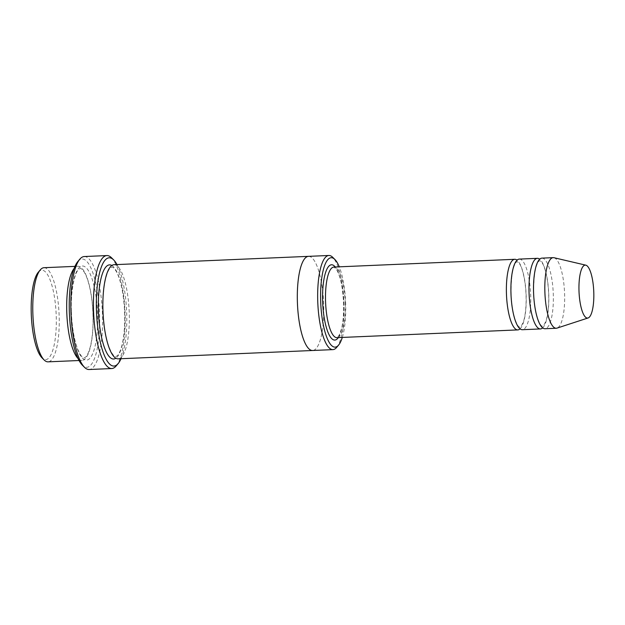 <?xml version="1.0" encoding="UTF-8"?>
<svg xmlns="http://www.w3.org/2000/svg" width="625" height="625" viewBox="0 0 625 625"><rect width="100%" height="100%" fill="white"/><g stroke="black" fill="none" stroke-linecap="round" stroke-linejoin="round"><path stroke-width="0.47" stroke-dasharray="3.12 2.34" d="M542.648 327.891A35.336 9.82 87.5 0 0 548.773 294.664A35.336 9.82 87.5 0 0 539.695 259.18M519.312 259.102A35.336 9.82 -92.5 0 1 530.633 293.984A35.336 9.82 -92.5 0 1 522.336 329.711M342.297 337.438A44.758 12.438 87.5 0 0 345.648 303.766A44.758 12.438 87.5 0 0 339.266 266.828M78.008 358.477A47.117 13.094 87.5 0 0 81.938 360.391A47.117 13.094 87.5 0 0 93.07 314.695A47.117 13.094 87.5 0 0 77.898 266.25A47.117 13.094 87.5 0 0 74.148 268.484M43.984 267.703A47.117 13.094 -92.5 0 1 59.086 314.211A47.117 13.094 -92.5 0 1 48.023 361.844M38.312 272.219A44.758 12.438 -92.5 0 1 56.172 314.336A44.758 12.438 -92.5 0 1 41.984 357.828M336.609 347.453A47.117 13.094 87.5 0 0 344.047 303.93A47.117 13.094 87.5 0 0 332.75 257.336M520.039 328.859A35.336 9.82 87.5 0 0 526.164 295.633A35.336 9.82 87.5 0 0 517.086 260.148M541.922 258.133A35.336 9.82 -92.5 0 1 553.242 293.016A35.336 9.82 -92.5 0 1 544.945 328.742M553.992 257.719A35.336 9.82 -92.5 0 1 564.547 292.531A35.336 9.82 -92.5 0 1 557.008 328.117M121.023 358.719A54.188 15.055 87.5 0 0 126.703 313.547A54.188 15.055 87.5 0 0 116.984 264.57M114.078 264.695A47.117 13.094 -92.5 0 1 129.18 311.203A47.117 13.094 -92.5 0 1 118.117 358.844M77.867 261.492A54.188 15.055 -92.5 0 1 99.484 312.477A54.188 15.055 -92.5 0 1 82.312 365.133M308.531 256.352A47.117 13.094 -92.5 0 1 323.625 302.867A47.117 13.094 -92.5 0 1 312.562 350.5M308.656 256.352A47.117 13.094 -92.5 0 1 323.625 302.867A47.117 13.094 -92.5 0 1 312.695 350.492M116.172 365.938A56.539 15.711 87.5 0 0 125.094 313.711A56.539 15.711 87.5 0 0 111.539 257.789M84.281 256.539A56.539 15.711 -92.5 0 1 102.398 312.352A56.539 15.711 -92.5 0 1 89.125 369.516M338.312 337.609A37.695 10.477 87.5 0 0 343.68 303.562A37.695 10.477 87.5 0 0 335.281 266.992M71.289 311.75A47.117 13.094 -92.5 0 1 89.734 273.062A47.117 13.094 -92.5 0 1 92.297 354.562A47.117 13.094 -92.5 0 1 71.289 311.75M345.281 303.391A35.336 9.82 87.5 0 0 333.906 267.055L336.492 269.469C340.461 276.289 342.828 287.641 343.586 303.539C343.852 313.438 343.164 321.836 341.523 328.727L339.305 335.039L336.93 337.664A35.336 9.82 87.5 0 0 345.281 303.391M111.852 265.5A47.117 13.094 -92.5 0 1 124.656 311.398A47.117 13.094 -92.5 0 1 115.828 358.227M71.383 311.773C71.906 325.828 73.758 337.633 76.938 347.172C81.516 359.148 84.102 357.914 83.984 357.938L85.594 357.133C86.734 356.117 87.898 354 89.078 350.781C91.242 344.508 92.539 336.062 92.961 325.461C93.344 313.188 92.477 301.516 90.344 290.445C88.625 281.984 86.539 275.789 84.078 271.875C82.25 269.367 81.016 268.242 80.383 268.508L78.836 269.25C74.57 272.383 70.477 291.641 71.383 311.773M79.031 360.516L81.938 360.391M74.992 266.375L77.898 266.25M533.664 292.43C534.055 302.93 535.438 311.727 537.797 318.812C539.289 322.867 540.641 325.312 541.844 326.141L543.289 326.086L545.789 321.508C547.391 316.883 548.352 310.609 548.672 302.695C549.328 283.844 545.281 266.742 541.961 262.633L539.812 260.586L539.055 260.984C535.453 264.938 533.648 275.422 533.664 292.43M511.055 293.398C511.445 303.898 512.82 312.695 515.18 319.781C516.68 323.844 518.031 326.281 519.234 327.109L520.68 327.055L523.18 322.484C524.781 317.852 525.734 311.578 526.055 303.664C526.719 284.812 522.672 267.711 519.352 263.602L517.203 261.555L516.445 261.961C512.836 265.914 511.039 276.391 511.055 293.398M103.039 310.414C103.562 324.477 105.414 336.273 108.586 345.82C113.172 357.797 115.758 356.562 115.641 356.586L117.25 355.781C118.391 354.758 119.555 352.641 120.734 349.422C122.898 343.148 124.188 334.711 124.617 324.102C125 311.836 124.133 300.156 122 289.086C120.281 280.625 118.195 274.43 115.734 270.516C113.906 268.008 112.672 266.883 112.039 267.141L110.484 267.891C106.227 271.023 102.133 290.289 103.039 310.414"/><path stroke-width="0.94" d="M539.695 259.18A35.336 9.82 87.5 0 0 537.398 258.328A35.336 9.82 87.5 0 0 529.047 292.602A35.336 9.82 87.5 0 0 540.422 328.938A35.336 9.82 87.5 0 0 542.648 327.891M540.422 328.938L522.336 329.711A35.336 9.82 -92.5 0 1 510.961 293.375A35.336 9.82 -92.5 0 1 519.312 259.102L537.398 258.328M339.266 266.828A44.758 12.438 87.5 0 0 334.914 259.5A44.758 12.438 87.5 0 0 320.734 302.992A44.758 12.438 87.5 0 0 338.586 345.109A44.758 12.438 87.5 0 0 342.297 337.438M74.148 268.484A47.117 13.094 87.5 0 0 66.766 311.945A47.117 13.094 87.5 0 0 78.008 358.477M79.031 360.516L48.023 361.844A47.117 13.094 -92.5 0 1 44.156 359.992A47.117 13.094 -92.5 0 1 32.852 313.398A47.117 13.094 -92.5 0 1 40.289 269.875A47.117 13.094 -92.5 0 1 43.984 267.703L74.992 266.375M44.156 359.992L41.984 357.828A44.758 12.438 -92.5 0 1 31.25 313.562A44.758 12.438 -92.5 0 1 38.312 272.219L40.289 269.875M334.914 259.5L332.75 257.336A47.117 13.094 87.5 0 0 328.875 255.484A47.117 13.094 87.5 0 0 317.742 301.18A47.117 13.094 87.5 0 0 332.914 349.625A47.117 13.094 87.5 0 0 336.609 347.453L338.586 345.109M517.086 260.148A35.336 9.82 87.5 0 0 514.789 259.297A35.336 9.82 87.5 0 0 506.438 293.57A35.336 9.82 87.5 0 0 517.812 329.906A35.336 9.82 87.5 0 0 520.039 328.859M588.094 317.969L557.008 328.117A35.336 9.82 -92.5 0 1 556.25 328.258L544.945 328.742A35.336 9.82 -92.5 0 1 533.57 292.406A35.336 9.82 -92.5 0 1 541.922 258.133L553.227 257.648A35.336 9.82 -92.5 0 1 553.992 257.719L585.828 265.172A26.5 7.367 -92.5 0 1 593.75 291.281A26.5 7.367 -92.5 0 1 588.094 317.969A26.5 7.367 -92.5 0 1 578.992 290.82A26.5 7.367 -92.5 0 1 585.828 265.172M556.25 328.258A35.336 9.82 -92.5 0 1 544.875 291.922A35.336 9.82 -92.5 0 1 553.227 257.648M116.984 264.57A54.188 15.055 87.5 0 0 113.703 259.953A54.188 15.055 87.5 0 0 96.531 312.609A54.188 15.055 87.5 0 0 118.148 363.594A54.188 15.055 87.5 0 0 121.023 358.719M312.695 350.492A47.117 13.094 -92.5 0 1 312.562 350.5L118.117 358.844A47.117 13.094 -92.5 0 1 102.945 310.391A47.117 13.094 -92.5 0 1 114.078 264.695L308.531 256.352A47.117 13.094 -92.5 0 1 308.656 256.352M111.734 368.547L89.125 369.516A56.539 15.711 -92.5 0 1 84.484 367.297L82.312 365.133A54.188 15.055 -92.5 0 1 69.32 311.539A54.188 15.055 -92.5 0 1 77.867 261.492L79.844 259.148A56.539 15.711 -92.5 0 1 84.281 256.539L106.891 255.57A56.539 15.711 87.5 0 0 93.531 310.406A56.539 15.711 87.5 0 0 111.734 368.547A56.539 15.711 87.5 0 0 116.172 365.938L118.148 363.594M308.531 256.352A47.117 13.094 -92.5 0 0 297.391 302.047A47.117 13.094 -92.5 0 0 312.562 350.5A47.117 13.094 -92.5 0 1 297.398 302.047A47.117 13.094 -92.5 0 1 308.531 256.352L328.875 255.484M84.484 367.297A56.539 15.711 -92.5 0 1 70.922 311.375A56.539 15.711 -92.5 0 1 79.844 259.148M113.703 259.953L111.539 257.789A56.539 15.711 87.5 0 0 106.891 255.57M335.281 266.992A37.695 10.477 87.5 0 0 322.695 302.906A37.695 10.477 87.5 0 0 338.312 337.609M514.789 259.297L333.906 267.055A35.336 9.82 87.5 0 0 325.609 302.781A35.336 9.82 87.5 0 0 336.93 337.664L517.812 329.906M115.828 358.227A47.117 13.094 -92.5 0 1 98.422 310.586A47.117 13.094 -92.5 0 1 111.852 265.5M312.562 350.5L332.914 349.625"/></g></svg>
